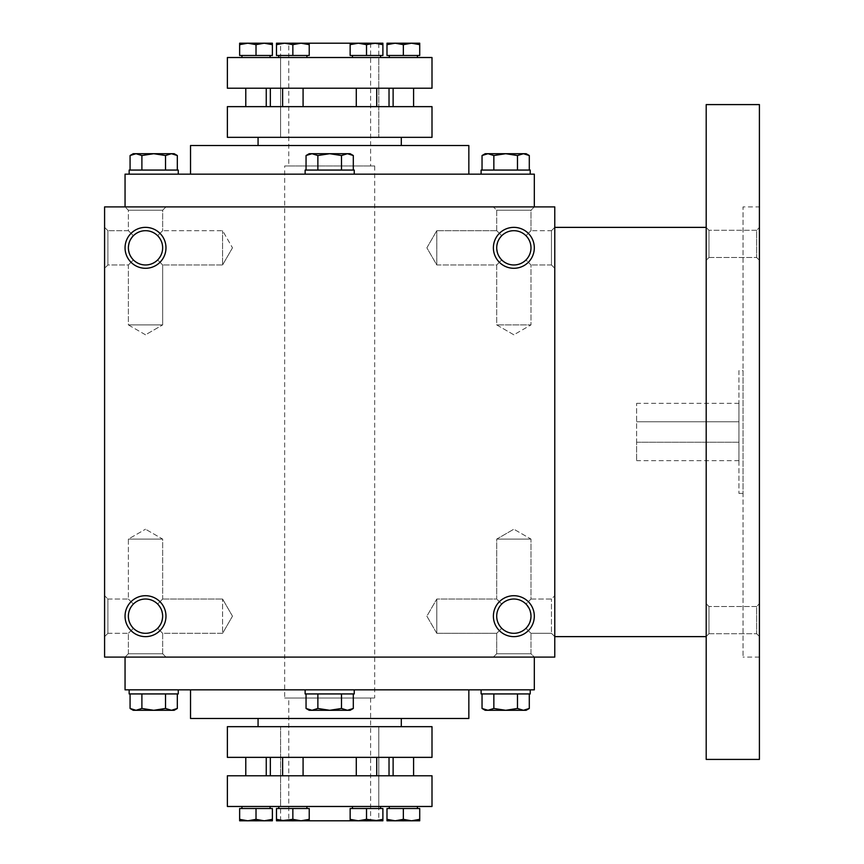 <?xml version="1.0" encoding="UTF-8"?>
<svg xmlns="http://www.w3.org/2000/svg" width="864" height="864" viewBox="0 0 864 864"><rect width="100%" height="100%" fill="white"/><g stroke="black" fill="none" stroke-linecap="round" stroke-linejoin="round"><path stroke-width="0.65" stroke-dasharray="4.32 3.24" d="M530.993 539.093L496.714 539.093L530.993 539.093L496.714 539.093L530.993 539.093L513.853 529.2L530.993 539.093L530.993 599.033L525.971 604.044C517.892 597.434 509.814 597.434 501.736 604.044L496.714 599.033L501.736 604.044C495.115 612.133 495.115 620.212 501.736 628.29C495.115 620.212 495.115 612.133 501.736 604.044L496.714 599.033L501.736 604.044C495.115 612.133 495.115 620.212 501.736 628.29C509.814 634.9 517.892 634.9 525.971 628.29L529.686 622.728L530.993 616.172L529.686 622.728L525.971 628.29L530.993 633.312L525.971 628.29L530.993 633.312L551.459 633.312L551.459 599.033L551.459 633.312L551.459 599.033L551.459 633.312L554.774 636.628L554.774 227.372L554.774 636.628L551.459 633.312L530.993 633.312L525.971 628.29L529.297 623.603L530.96 617.134L530.032 610.502L525.971 604.044L530.993 599.033L530.993 539.093M288.76 698.026L370.613 698.026L288.76 698.026L288.76 820.8L370.613 820.8L288.76 820.8M525.971 604.044C517.892 597.434 509.814 597.434 501.736 604.044C495.115 612.133 495.115 620.212 501.736 628.29L496.714 633.312L501.736 628.29C509.814 634.9 517.892 634.9 525.971 628.29L529.686 622.728L530.993 616.172A17.14 17.14 0 0 0 513.853 599.033A17.14 17.14 0 0 0 496.714 616.172A17.14 17.14 0 0 0 513.853 633.312A17.14 17.14 0 0 0 530.993 616.172A17.14 17.14 0 0 0 505.278 601.322A17.14 17.14 0 0 0 505.278 631.012A17.14 17.14 0 0 0 530.993 616.172A17.14 17.14 0 0 0 505.278 601.322A17.14 17.14 0 0 0 505.278 631.012A17.14 17.14 0 0 0 530.993 616.172L529.686 609.606L525.971 604.044L529.686 609.606L530.993 616.172L529.686 609.606L525.971 604.044C517.892 597.434 509.814 597.434 501.736 604.044C509.814 597.434 517.892 597.434 525.971 604.044L530.993 599.033L525.971 604.044M436.784 633.312L436.784 599.033L436.784 633.312L496.714 633.312L501.736 628.29C509.814 634.9 517.892 634.9 525.971 628.29C517.892 634.9 509.814 634.9 501.736 628.29L496.714 633.312L436.784 633.312L436.784 599.033L436.784 633.312L426.881 616.172L436.784 599.033L496.714 599.033L496.714 539.093L513.853 529.2L496.714 539.093L496.714 599.033L436.784 599.033L426.881 616.172L436.784 633.312M107.914 633.312L107.914 599.033L107.914 633.312L128.38 633.312L133.391 628.29C126.781 620.212 126.781 612.133 133.391 604.044L128.38 599.033L133.391 604.044C126.781 612.133 126.781 620.212 133.391 628.29L128.38 633.312L133.391 628.29C141.48 634.9 149.558 634.9 157.637 628.29L162.659 633.312L157.637 628.29L161.352 622.728L162.659 616.172A17.14 17.14 0 0 0 145.519 599.033A17.14 17.14 0 0 0 128.38 616.172A17.14 17.14 0 0 0 145.519 633.312A17.14 17.14 0 0 0 162.659 616.172L161.352 609.606L157.637 604.044C149.558 597.434 141.48 597.434 133.391 604.044L128.38 599.033L133.391 604.044C126.781 612.133 126.781 620.212 133.391 628.29C141.48 634.9 149.558 634.9 157.637 628.29L162.659 633.312L157.637 628.29L161.352 622.728L162.659 616.172A17.14 17.14 0 0 0 136.944 601.322A17.14 17.14 0 0 0 136.944 631.012A17.14 17.14 0 0 0 162.659 616.172A17.14 17.14 0 0 0 136.944 601.322A17.14 17.14 0 0 0 136.944 631.012A17.14 17.14 0 0 0 162.659 616.172L161.352 609.606L157.637 604.044L162.659 599.033L162.659 539.093L128.38 539.093L162.659 539.093L128.38 539.093L162.659 539.093L145.519 529.2L162.659 539.093L162.659 599.033L157.637 604.044C149.558 597.434 141.48 597.434 133.391 604.044C126.781 612.133 126.781 620.212 133.391 628.29C141.48 634.9 149.558 634.9 157.637 628.29L161.352 622.728L162.659 616.172L161.352 622.728L157.637 628.29C149.558 634.9 141.48 634.9 133.391 628.29L128.38 633.312L107.914 633.312L104.587 636.628L104.587 595.706L104.587 636.628L104.587 595.706L104.587 636.628L107.914 633.312L107.914 599.033L107.914 633.312M162.659 653.767L128.38 653.767L162.659 653.767L162.659 633.312L222.588 633.312L222.588 599.033L222.588 633.312L222.588 599.033L222.588 633.312L232.481 616.172L222.588 633.312L162.659 633.312L162.659 653.767L165.974 657.094L125.053 657.094L165.974 657.094L125.053 657.094L165.974 657.094L162.659 653.767L128.38 653.767L162.659 653.767M513.853 334.8L496.714 324.907L530.993 324.907L496.714 324.907L530.993 324.907L530.993 264.967L525.971 259.956C517.892 266.566 509.814 266.566 501.736 259.956L496.714 264.967L501.736 259.956L496.714 264.967L501.736 259.956L498.02 254.394L496.714 247.828A17.14 17.14 0 0 1 522.418 232.988A17.14 17.14 0 0 1 522.418 262.678A17.14 17.14 0 0 1 496.714 247.828L498.02 241.272L501.736 235.71L496.714 230.688L501.736 235.71C509.814 229.1 517.892 229.1 525.971 235.71L530.993 230.688L525.971 235.71L530.993 230.688L530.993 210.233L496.714 210.233L530.993 210.233L534.319 206.906L125.053 206.906L534.319 206.906L530.993 210.233L496.714 210.233L530.993 210.233L530.993 230.688L525.971 235.71C532.591 243.788 532.591 251.867 525.971 259.956C517.892 266.566 509.814 266.566 501.736 259.956L498.02 254.394L496.714 247.828A17.14 17.14 0 0 1 522.418 232.988A17.14 17.14 0 0 1 522.418 262.678A17.14 17.14 0 0 1 496.714 247.828L498.02 241.272L501.736 235.71C509.814 229.1 517.892 229.1 525.971 235.71C532.591 243.788 532.591 251.867 525.971 259.956L530.993 264.967L530.993 324.907L496.714 324.907L496.714 264.967L436.784 264.967L436.784 230.688L436.784 264.967L436.784 230.688L436.784 264.967L426.881 247.828L436.784 230.688L426.881 247.828L436.784 264.967L496.714 264.967L496.714 324.907L513.853 334.8L530.993 324.907L513.853 334.8M145.519 334.8L128.38 324.907L162.659 324.907L128.38 324.907L162.659 324.907L162.659 264.967L157.637 259.956C149.558 266.566 141.48 266.566 133.391 259.956L128.38 264.967L133.391 259.956L128.38 264.967L133.391 259.956L129.676 254.394L128.38 247.828A17.14 17.14 0 0 1 154.084 232.988A17.14 17.14 0 0 1 154.084 262.678A17.14 17.14 0 0 1 128.38 247.828L129.676 241.272L133.391 235.71C141.48 229.1 149.558 229.1 157.637 235.71L162.659 230.688L157.637 235.71L162.659 230.688L162.659 210.233L128.38 210.233L162.659 210.233L165.974 206.906L162.659 210.233L128.38 210.233L162.659 210.233L162.659 230.688L157.637 235.71C164.246 243.788 164.246 251.867 157.637 259.956C149.558 266.566 141.48 266.566 133.391 259.956L129.676 254.394L128.38 247.828A17.14 17.14 0 0 1 154.084 232.988A17.14 17.14 0 0 1 154.084 262.678A17.14 17.14 0 0 1 128.38 247.828L129.676 241.272L133.391 235.71L128.38 230.688L133.391 235.71C141.48 229.1 149.558 229.1 157.637 235.71C164.246 243.788 164.246 251.867 157.637 259.956L162.659 264.967L162.659 324.907L128.38 324.907L128.38 264.967L107.914 264.967L107.914 230.688L107.914 264.967L107.914 230.688L104.587 227.372L104.587 268.294L104.587 227.372L104.587 268.294L104.587 227.372L107.914 230.688L107.914 264.967L104.587 268.294L107.914 264.967L128.38 264.967L128.38 324.907L145.519 334.8L162.659 324.907L145.519 334.8M534.319 657.094L125.053 657.094L534.319 657.094L530.993 653.767L496.714 653.767L530.993 653.767L530.993 633.312L530.993 653.767L534.319 657.094M157.637 604.044C149.558 597.434 141.48 597.434 133.391 604.044C141.48 597.434 149.558 597.434 157.637 604.044L162.659 599.033L157.637 604.044L161.352 609.606L162.659 616.172L161.352 609.606L157.637 604.044M525.971 259.956C517.892 266.566 509.814 266.566 501.736 259.956L498.02 254.394L496.714 247.828A17.14 17.14 0 0 1 513.853 230.688A17.14 17.14 0 0 1 530.993 247.828A17.14 17.14 0 0 1 513.853 264.967A17.14 17.14 0 0 1 496.714 247.828L498.02 241.272L501.736 235.71L496.714 230.688L501.736 235.71C509.814 229.1 517.892 229.1 525.971 235.71C532.591 243.788 532.591 251.867 525.971 259.956C517.892 266.566 509.814 266.566 501.736 259.956L498.02 254.394L496.714 247.828L498.02 241.272L501.736 235.71C509.814 229.1 517.892 229.1 525.971 235.71C532.591 243.788 532.591 251.867 525.971 259.956M157.637 259.956C149.558 266.566 141.48 266.566 133.391 259.956L129.676 254.394L128.38 247.828A17.14 17.14 0 0 1 145.519 230.688A17.14 17.14 0 0 1 162.659 247.828A17.14 17.14 0 0 1 145.519 264.967A17.14 17.14 0 0 1 128.38 247.828L129.676 254.394L133.391 259.956C141.48 266.566 149.558 266.566 157.637 259.956C164.246 251.867 164.246 243.788 157.637 235.71C164.246 243.788 164.246 251.867 157.637 259.956M165.974 616.172A20.466 20.466 0 0 0 135.281 598.45A20.466 20.466 0 0 0 135.281 633.895A20.466 20.466 0 0 0 165.974 616.172M534.319 616.172A20.466 20.466 0 0 0 503.626 598.45A20.466 20.466 0 0 0 503.626 633.895A20.466 20.466 0 0 0 534.319 616.172M125.053 247.828A20.466 20.466 0 0 1 155.747 230.105A20.466 20.466 0 0 1 155.747 265.55A20.466 20.466 0 0 1 125.053 247.828M493.387 247.828A20.466 20.466 0 0 1 524.081 230.105A20.466 20.466 0 0 1 524.081 265.55A20.466 20.466 0 0 1 493.387 247.828M133.391 235.71C141.48 229.1 149.558 229.1 157.637 235.71C149.558 229.1 141.48 229.1 133.391 235.71L128.38 230.688L133.391 235.71L129.676 241.272L128.38 247.828L129.676 241.272L133.391 235.71M554.774 206.906L104.587 206.906L104.587 657.094L554.774 657.094L554.774 206.906M276.48 819.342L276.48 808.52L292.853 808.52L276.48 808.52L276.48 820.8L301.039 820.8L309.226 819.342L309.226 820.8L309.226 819.342L301.039 820.8L292.853 819.342L284.666 820.8L276.48 819.342L276.48 820.8L276.48 819.342L284.666 820.8L276.48 819.342L276.48 808.52L292.853 808.52L292.853 819.342L284.666 820.8L292.853 819.342L301.039 820.8L309.226 820.8L309.226 819.342L301.039 820.8L284.666 820.8L309.226 820.8L301.039 820.8L292.853 819.342L292.853 808.52L292.853 819.342M382.892 819.342L382.892 808.52L382.892 819.342L382.892 808.52L366.52 808.52L366.52 819.342L366.52 808.52L382.892 808.52L350.147 808.52L366.52 808.52L350.147 808.52L350.147 819.342L358.333 820.8L350.147 819.342L350.147 820.8L382.892 820.8L382.892 819.342L382.892 820.8L358.333 820.8L374.706 820.8L382.892 819.342L374.706 820.8L382.892 820.8L382.892 819.342L374.706 820.8L366.52 819.342L358.333 820.8L350.147 820.8L374.706 820.8L366.52 819.342L374.706 820.8M378.799 806.479L378.799 726.667L378.799 820.8L280.573 820.8L280.573 726.667L378.799 726.667L280.573 726.667L378.799 726.667L280.573 726.667L280.573 806.479L378.799 806.479L280.573 806.479M258.066 726.667L401.306 726.667L258.066 726.667M258.066 718.481L401.306 718.481L258.066 718.481M468.839 718.481L190.534 718.481M190.534 689.839L468.839 689.839L190.534 689.839M534.319 689.839L125.053 689.839M190.534 174.161L468.839 174.161L190.534 174.161M534.319 174.161L125.053 174.161M468.839 145.519L190.534 145.519M258.066 145.519L401.306 145.519L258.066 145.519M258.066 137.333L401.306 137.333L258.066 137.333M280.573 57.521L280.573 137.333L378.799 137.333L280.573 137.333L378.799 137.333L280.573 137.333L280.573 43.2L378.799 43.2L378.799 137.333L378.799 57.521L280.573 57.521L378.799 57.521M284.666 43.2L301.039 43.2L309.226 44.658L309.226 43.2L309.226 44.658L309.226 43.2L301.039 43.2L309.226 44.658L301.039 43.2L284.666 43.2L276.48 44.658L276.48 43.2L276.48 44.658L284.666 43.2L292.853 44.658L284.666 43.2L292.853 44.658L301.039 43.2L276.48 43.2L284.666 43.2L276.48 43.2L276.48 44.658L284.666 43.2L309.226 43.2L301.039 43.2L292.853 44.658L301.039 43.2M358.333 43.2L374.706 43.2L350.147 43.2L358.333 43.2L350.147 43.2L350.147 44.658L350.147 43.2L350.147 44.658L358.333 43.2L374.706 43.2L382.892 44.658L382.892 43.2L358.333 43.2L350.147 44.658L358.333 43.2L366.52 44.658L358.333 43.2L366.52 44.658L378.799 43.2M288.76 43.2L370.613 43.2L288.76 43.2L288.76 165.974L370.613 165.974L288.76 165.974M128.38 230.688L107.914 230.688L128.38 230.688L128.38 210.233L125.053 206.906L128.38 210.233L128.38 230.688M232.481 247.828L222.588 264.967L222.588 230.688L222.588 264.967L222.588 230.688L222.588 264.967L162.659 264.967L222.588 264.967L232.481 247.828L222.588 230.688L162.659 230.688L222.588 230.688L232.481 247.828M551.459 230.688L551.459 264.967L551.459 230.688L530.993 230.688L551.459 230.688L554.774 227.372L551.459 230.688L551.459 264.967L551.459 230.688M496.714 230.688L436.784 230.688L496.714 230.688L496.714 210.233L493.387 206.906L496.714 210.233L496.714 230.688M530.993 653.767L496.714 653.767L530.993 653.767M284.666 698.026L374.706 698.026L284.666 698.026L284.666 165.974L374.706 165.974L284.666 165.974M636.628 442.228L738.947 442.228L738.947 403.348L738.947 460.652L738.947 442.228L636.628 442.228L636.628 460.652L636.628 403.348L636.628 442.228M636.628 421.772L738.947 421.772L636.628 421.772M706.201 227.372L706.201 636.628L706.201 227.372M706.201 759.413L706.201 104.587M706.201 603.731L706.201 636.476L706.201 603.731L706.201 636.476L706.201 603.731L708.977 606.506L708.977 633.712L708.977 606.506L708.977 633.712L708.977 606.506L706.201 603.731M706.201 227.524L706.201 260.269L706.201 227.524L706.201 260.269L706.201 227.524L708.977 230.288L708.977 257.494L708.977 230.288L708.977 257.494L708.977 230.288L706.201 227.524M759.413 759.413L759.413 104.587M759.413 206.906L759.413 657.094L759.413 206.906L743.04 206.906L743.04 657.094L743.04 206.906M759.413 603.731L759.413 636.476L759.413 603.731L759.413 636.476L759.413 603.731L756.637 606.506L756.637 633.712L756.637 606.506L708.977 606.506L756.637 606.506L756.637 633.712L756.637 606.506L759.413 603.731M759.413 227.524L759.413 260.269L759.413 227.524L759.413 260.269L759.413 227.524L756.637 230.288L756.637 257.494L756.637 230.288L708.977 230.288L756.637 230.288L756.637 257.494L756.637 230.288L759.413 227.524M743.04 370.613L743.04 493.387L743.04 370.613L738.947 370.613L738.947 493.387L738.947 370.613M341.496 155.531L347.404 153.706L309.226 153.706L311.958 153.706L317.866 155.531L329.681 153.706L341.496 155.531L347.404 153.706L353.311 155.531L347.404 153.706L350.147 153.706L329.681 153.706L347.404 153.706L341.496 155.531L341.496 170.068L353.311 170.068L317.866 170.068L341.496 170.068L341.496 155.531L329.681 153.706L311.958 153.706L329.681 153.706L341.496 155.531L341.496 170.068L353.311 170.068L353.311 155.531L350.147 153.706L347.404 153.706M354.24 174.161L354.24 170.068L305.132 170.068L354.24 170.068L305.132 170.068L305.132 174.161L354.24 174.161L305.132 174.161M306.05 170.068L317.866 170.068L317.866 155.531L329.681 153.706L317.866 155.531L311.958 153.706L309.226 153.706L306.05 155.531L311.958 153.706L306.05 155.531L306.05 170.068L317.866 170.068L306.05 170.068L317.866 170.068L317.866 155.531L311.958 153.706M517.482 170.068L482.036 170.068L529.297 170.068L517.482 170.068L517.482 155.531L523.39 153.706L485.201 153.706M526.133 153.706L523.39 153.706M530.226 170.068L481.108 170.068M481.108 174.161L530.226 174.161L481.108 174.161M487.944 153.706L493.852 155.531L505.667 153.706L517.482 155.531M493.852 170.068L493.852 155.531M353.311 170.068L341.496 170.068M317.866 170.068L317.866 155.531M165.521 170.068L130.075 170.068L177.325 170.068L165.521 170.068L165.521 155.531L171.418 153.706L133.24 153.706M174.161 153.706L171.418 153.706M178.254 170.068L129.146 170.068M129.146 174.161L178.254 174.161L129.146 174.161M135.983 153.706L141.89 155.531L153.706 153.706L165.521 155.531M141.89 170.068L141.89 155.531M353.311 693.932L306.05 693.932L353.311 693.932L341.496 693.932L341.496 708.469L347.404 710.294L350.147 710.294L347.404 710.294L341.496 708.469L329.681 710.294L347.404 710.294L353.311 708.469L347.404 710.294L350.147 710.294L353.311 708.469L347.404 710.294L329.681 710.294L347.404 710.294L341.496 708.469L341.496 693.932L353.311 693.932L353.311 708.469M341.496 693.932L306.05 693.932L317.866 693.932L317.866 708.469L311.958 710.294L309.226 710.294L329.681 710.294L311.958 710.294L329.681 710.294L341.496 708.469L341.496 693.932L317.866 693.932L317.866 708.469L329.681 710.294L341.496 708.469M305.132 689.839L305.132 693.932L354.24 693.932L305.132 693.932L354.24 693.932L354.24 689.839L305.132 689.839L354.24 689.839M517.482 693.932L482.036 693.932L529.297 693.932L517.482 693.932L517.482 708.469L523.39 710.294L526.133 710.294M485.201 710.294L523.39 710.294L529.297 708.469M493.852 693.932L493.852 708.469L505.667 710.294L517.482 708.469M481.108 693.932L530.226 693.932M481.108 689.839L530.226 689.839L481.108 689.839M493.852 708.469L487.944 710.294M306.05 693.932L306.05 708.469L309.226 710.294L311.958 710.294L306.05 708.469L311.958 710.294L317.866 708.469L329.681 710.294L317.866 708.469L311.958 710.294M317.866 693.932L317.866 708.469M165.521 693.932L130.075 693.932L177.325 693.932L165.521 693.932L165.521 708.469L171.418 710.294L174.161 710.294M133.24 710.294L171.418 710.294L177.325 708.469M141.89 693.932L141.89 708.469L153.706 710.294L165.521 708.469M129.146 693.932L178.254 693.932M129.146 689.839L178.254 689.839L129.146 689.839M141.89 708.469L135.983 710.294M350.147 44.658L350.147 55.48L350.147 44.658L350.147 55.48L366.52 55.48L366.52 44.658L366.52 55.48L382.892 55.48L382.892 44.658L382.892 55.48L350.147 55.48L382.892 55.48L382.892 43.2L374.706 43.2L382.892 44.658L374.706 43.2L366.52 44.658L374.706 43.2M309.226 44.658L309.226 55.48L292.853 55.48L309.226 55.48L309.226 44.658L309.226 55.48L292.853 55.48L292.853 44.658L292.853 55.48L276.48 55.48L276.48 44.658L276.48 55.48L292.853 55.48L292.853 44.658M292.853 55.48L276.48 55.48L276.48 44.658M272.387 44.658L272.387 43.2L264.2 43.2L272.387 44.658L272.387 55.48L256.014 55.48L256.014 44.658L264.2 43.2L247.828 43.2L256.014 44.658M239.641 44.658L239.641 43.2L247.828 43.2L239.641 44.658L239.641 55.48L256.014 55.48M278.77 55.48L306.925 55.48L278.77 55.48L306.925 55.48L278.77 55.48L278.77 57.521L306.925 57.521L278.77 57.521M241.942 55.48L270.097 55.48L241.942 55.48M413.586 88.214L393.12 88.214L413.586 88.214M393.12 106.639L413.586 106.639L393.12 106.639M389.275 55.48L417.431 55.48L389.275 55.48M389.275 57.521L417.431 57.521L389.275 57.521M352.436 55.48L380.592 55.48L352.436 55.48L380.592 55.48L352.436 55.48L352.436 57.521L380.592 57.521L352.436 57.521M403.348 44.658L411.534 43.2L419.72 44.658L419.72 43.2L395.161 43.2L403.348 44.658L403.348 55.48L386.986 55.48L386.986 44.658L395.161 43.2L386.986 43.2L386.986 44.658M403.348 55.48L419.72 55.48L419.72 44.658M382.892 43.2L382.892 44.658M432 57.521L227.372 57.521M241.942 57.521L270.097 57.521L241.942 57.521M432 137.333L227.372 137.333M432 106.639L227.372 106.639M356.281 106.639L376.747 106.639L356.281 106.639L376.747 106.639L356.281 106.639L356.281 88.214L376.747 88.214L356.281 88.214M282.614 106.639L303.08 106.639L282.614 106.639L303.08 106.639L282.614 106.639L282.614 88.214L303.08 88.214L282.614 88.214M245.786 106.639L266.252 106.639L245.786 106.639M270.346 106.639L389.027 106.639L270.346 106.639M366.52 55.48L366.52 44.658M270.346 88.214L389.027 88.214L270.346 88.214M266.252 88.214L245.786 88.214L266.252 88.214M432 88.214L227.372 88.214M292.853 808.52L309.226 808.52L292.853 808.52L309.226 808.52L309.226 819.342M272.387 820.8L272.387 819.342L264.2 820.8L272.387 820.8M256.014 808.52L256.014 819.342L247.828 820.8L239.641 819.342L239.641 808.52L272.387 808.52L272.387 819.342M256.014 819.342L264.2 820.8L239.641 820.8L239.641 819.342M278.77 808.52L306.925 808.52L278.77 808.52L306.925 808.52L278.77 808.52L278.77 806.479L306.925 806.479L278.77 806.479M241.942 808.52L270.097 808.52L241.942 808.52M413.586 775.786L393.12 775.786L413.586 775.786M393.12 757.361L413.586 757.361L393.12 757.361M389.275 808.52L417.431 808.52L389.275 808.52M389.275 806.479L417.431 806.479L389.275 806.479M352.436 808.52L380.592 808.52L352.436 808.52L380.592 808.52L352.436 808.52L352.436 806.479L380.592 806.479L352.436 806.479M350.147 820.8L350.147 819.342L350.147 820.8M386.986 819.342L395.161 820.8L386.986 820.8L386.986 808.52L403.348 808.52L403.348 819.342L395.161 820.8L411.534 820.8L403.348 819.342M419.72 819.342L411.534 820.8L419.72 820.8L419.72 808.52L403.348 808.52M284.666 820.8L301.039 820.8M227.372 806.479L432 806.479M241.942 806.479L270.097 806.479L241.942 806.479M227.372 726.667L432 726.667M227.372 757.361L432 757.361M356.281 757.361L376.747 757.361L356.281 757.361L376.747 757.361L356.281 757.361L356.281 775.786L376.747 775.786L356.281 775.786M282.614 757.361L303.08 757.361L282.614 757.361L303.08 757.361L282.614 757.361L282.614 775.786L303.08 775.786L282.614 775.786M245.786 757.361L266.252 757.361L245.786 757.361M270.346 757.361L389.027 757.361L270.346 757.361M350.147 808.52L350.147 819.342L350.147 808.52M358.333 820.8L366.52 819.342L358.333 820.8L350.147 819.342M366.52 808.52L366.52 819.342M270.346 775.786L389.027 775.786L270.346 775.786M266.252 775.786L245.786 775.786L266.252 775.786M227.372 775.786L432 775.786M370.613 698.026L370.613 820.8M530.993 599.033L551.459 599.033L554.774 595.706L551.459 599.033L530.993 599.033M107.914 599.033L128.38 599.033L128.38 539.093L145.519 529.2L128.38 539.093L128.38 599.033L107.914 599.033L104.587 595.706L107.914 599.033M128.38 653.767L128.38 633.312L128.38 653.767L125.053 657.094L128.38 653.767M496.714 653.767L493.387 657.094L496.714 653.767L496.714 633.312L496.714 653.767M232.481 616.172L222.588 599.033L232.481 616.172M551.459 264.967L530.993 264.967L551.459 264.967L554.774 268.294L551.459 264.967M162.659 599.033L222.588 599.033L162.659 599.033M374.706 165.974L374.706 698.026M370.613 43.2L370.613 165.974M759.413 657.094L743.04 657.094M743.04 493.387L738.947 493.387M708.977 633.712L706.201 636.476L708.977 633.712L756.637 633.712L759.413 636.476L756.637 633.712L708.977 633.712M708.977 257.494L706.201 260.269L708.977 257.494L756.637 257.494L759.413 260.269L756.637 257.494L708.977 257.494M738.947 403.348L636.628 403.348M738.947 460.652L636.628 460.652M380.592 55.48L380.592 57.521M306.925 55.48L306.925 57.521M376.747 88.214L376.747 106.639M303.08 88.214L303.08 106.639M376.747 775.786L376.747 757.361M380.592 808.52L380.592 806.479M303.08 775.786L303.08 757.361M306.925 808.52L306.925 806.479"/><path stroke-width="1.3" d="M554.774 206.906L104.587 206.906L104.587 657.094L554.774 657.094L554.774 206.906M165.974 616.172A20.466 20.466 0 0 0 135.281 598.45A20.466 20.466 0 0 0 135.281 633.895A20.466 20.466 0 0 0 165.974 616.172M125.053 247.828A20.466 20.466 0 0 1 155.747 230.105A20.466 20.466 0 0 1 155.747 265.55A20.466 20.466 0 0 1 125.053 247.828M534.319 616.172A20.466 20.466 0 0 0 503.626 598.45A20.466 20.466 0 0 0 503.626 633.895A20.466 20.466 0 0 0 534.319 616.172M493.387 247.828A20.466 20.466 0 0 1 524.081 230.105A20.466 20.466 0 0 1 524.081 265.55A20.466 20.466 0 0 1 493.387 247.828M280.573 820.8L292.853 819.342L301.039 820.8L358.333 820.8L350.147 820.8L350.147 819.342L358.333 820.8L366.52 819.342L378.799 820.8M258.066 718.481L258.066 726.667M190.534 689.839L190.534 718.481L468.839 718.481L468.839 689.839M125.053 657.094L125.053 689.839L534.319 689.839L534.319 657.094M125.053 206.906L125.053 174.161L534.319 174.161L534.319 206.906M190.534 174.161L190.534 145.519L468.839 145.519L468.839 174.161M258.066 137.333L258.066 145.519M280.573 43.2L284.666 43.2L276.48 44.658L276.48 55.48L292.853 55.48L292.853 44.658L284.666 43.2L382.892 43.2L382.892 44.658L374.706 43.2L382.892 43.2M496.714 247.828A17.14 17.14 0 0 1 522.418 232.988A17.14 17.14 0 0 1 522.418 262.678A17.14 17.14 0 0 1 496.714 247.828M530.993 616.172A17.14 17.14 0 0 0 505.278 601.322A17.14 17.14 0 0 0 505.278 631.012A17.14 17.14 0 0 0 530.993 616.172M128.38 247.828A17.14 17.14 0 0 1 154.084 232.988A17.14 17.14 0 0 1 154.084 262.678A17.14 17.14 0 0 1 128.38 247.828M162.659 616.172A17.14 17.14 0 0 0 136.944 601.322A17.14 17.14 0 0 0 136.944 631.012A17.14 17.14 0 0 0 162.659 616.172M706.201 227.372L554.774 227.372M706.201 104.587L706.201 759.413L759.413 759.413L759.413 104.587L706.201 104.587M317.866 170.068L317.866 155.531L311.958 153.706L306.05 155.531L309.226 153.706L347.404 153.706L353.311 155.531L347.404 153.706L350.147 153.706L353.311 155.531L353.311 170.068M347.404 153.706L341.496 155.531L329.681 153.706L317.866 155.531M305.132 174.161L305.132 170.068L354.24 170.068L354.24 174.161M341.496 170.068L341.496 155.531M306.05 170.068L306.05 155.531L311.958 153.706M493.852 170.068L493.852 155.531L487.944 153.706L482.036 155.531L485.201 153.706L523.39 153.706L529.297 155.531L523.39 153.706L526.133 153.706L529.297 155.531L529.297 170.068M523.39 153.706L517.482 155.531L505.667 153.706L493.852 155.531M481.108 174.161L481.108 170.068L530.226 170.068L530.226 174.161M517.482 170.068L517.482 155.531M482.036 170.068L482.036 155.531L487.944 153.706M141.89 170.068L141.89 155.531L135.983 153.706L130.075 155.531L133.24 153.706L171.418 153.706L177.325 155.531L171.418 153.706L174.161 153.706L177.325 155.531L177.325 170.068M171.418 153.706L165.521 155.531L153.706 153.706L141.89 155.531M129.146 174.161L129.146 170.068L178.254 170.068L178.254 174.161M165.521 170.068L165.521 155.531M130.075 170.068L130.075 155.531L135.983 153.706M341.496 693.932L341.496 708.469L347.404 710.294L353.311 708.469L353.311 693.932M353.311 708.469L350.147 710.294L309.226 710.294L306.05 708.469L311.958 710.294L306.05 708.469L306.05 693.932M354.24 689.839L354.24 693.932L305.132 693.932L305.132 689.839M311.958 710.294L317.866 708.469L329.681 710.294L341.496 708.469M317.866 693.932L317.866 708.469M517.482 693.932L517.482 708.469L523.39 710.294L529.297 708.469L529.297 693.932M529.297 708.469L526.133 710.294L485.201 710.294L482.036 708.469L487.944 710.294L482.036 708.469L482.036 693.932M530.226 689.839L530.226 693.932L481.108 693.932L481.108 689.839M487.944 710.294L493.852 708.469L505.667 710.294L517.482 708.469M493.852 693.932L493.852 708.469M165.521 693.932L165.521 708.469L171.418 710.294L177.325 708.469L177.325 693.932M177.325 708.469L174.161 710.294L133.24 710.294L130.075 708.469L135.983 710.294L130.075 708.469L130.075 693.932M178.254 689.839L178.254 693.932L129.146 693.932L129.146 689.839M135.983 710.294L141.89 708.469L153.706 710.294L165.521 708.469M141.89 693.932L141.89 708.469M374.706 43.2L366.52 44.658L358.333 43.2L350.147 43.2L350.147 55.48L382.892 55.48L382.892 44.658M301.039 43.2L309.226 43.2L309.226 44.658L301.039 43.2L292.853 44.658M292.853 55.48L309.226 55.48L309.226 44.658M284.666 43.2L276.48 43.2L276.48 44.658M272.387 43.2L272.387 44.658L264.2 43.2L272.387 43.2M256.014 55.48L256.014 44.658L247.828 43.2L239.641 44.658L239.641 55.48L272.387 55.48L272.387 44.658M256.014 44.658L264.2 43.2L239.641 43.2L239.641 44.658M393.12 88.214L393.12 106.639M389.275 55.48L389.275 57.521M366.52 55.48L366.52 44.658M386.986 44.658L395.161 43.2L386.986 43.2L386.986 55.48L403.348 55.48L403.348 44.658L395.161 43.2L411.534 43.2L403.348 44.658M419.72 44.658L411.534 43.2L419.72 43.2L419.72 55.48L403.348 55.48M227.372 57.521L432 57.521L432 88.214L227.372 88.214L227.372 57.521M227.372 137.333L432 137.333L432 106.639L227.372 106.639L227.372 137.333M356.281 88.214L356.281 106.639M352.436 55.48L352.436 57.521M358.333 43.2L350.147 44.658M241.942 55.48L241.942 57.521M270.346 88.214L270.346 106.639M282.614 88.214L282.614 106.639M278.77 55.48L278.77 57.521M245.786 88.214L245.786 106.639M309.226 819.342L309.226 820.8L301.039 820.8L309.226 819.342L309.226 808.52L292.853 808.52L292.853 819.342M276.48 819.342L276.48 820.8L284.666 820.8L276.48 819.342L276.48 808.52L292.853 808.52M272.387 819.342L272.387 820.8L264.2 820.8L272.387 819.342L272.387 808.52L256.014 808.52L256.014 819.342L264.2 820.8L247.828 820.8L256.014 819.342M239.641 819.342L239.641 820.8L247.828 820.8L239.641 819.342L239.641 808.52L256.014 808.52M393.12 775.786L393.12 757.361M389.275 808.52L389.275 806.479M352.436 808.52L352.436 806.479M374.706 820.8L382.892 819.342L382.892 820.8L358.333 820.8M382.892 819.342L382.892 808.52L350.147 808.52L350.147 819.342M366.52 808.52L366.52 819.342M403.348 819.342L411.534 820.8L419.72 819.342L419.72 820.8L395.161 820.8L403.348 819.342L403.348 808.52L386.986 808.52L386.986 819.342L395.161 820.8L386.986 820.8L386.986 819.342M403.348 808.52L419.72 808.52L419.72 819.342M301.039 820.8L284.666 820.8M432 806.479L227.372 806.479L227.372 775.786L432 775.786L432 806.479M432 726.667L227.372 726.667L227.372 757.361L432 757.361L432 726.667M278.77 808.52L278.77 806.479M356.281 775.786L356.281 757.361M282.614 775.786L282.614 757.361M241.942 808.52L241.942 806.479M270.346 775.786L270.346 757.361M245.786 775.786L245.786 757.361M401.306 718.481L401.306 726.667M401.306 137.333L401.306 145.519M706.201 636.628L554.774 636.628M413.586 88.214L413.586 106.639M417.431 55.48L417.431 57.521M376.747 88.214L376.747 106.639M380.592 55.48L380.592 57.521M270.097 55.48L270.097 57.521M389.027 88.214L389.027 106.639M303.08 88.214L303.08 106.639M306.925 55.48L306.925 57.521M266.252 88.214L266.252 106.639M413.586 775.786L413.586 757.361M417.431 808.52L417.431 806.479M380.592 808.52L380.592 806.479M306.925 808.52L306.925 806.479M376.747 775.786L376.747 757.361M303.08 775.786L303.08 757.361M270.097 808.52L270.097 806.479M389.027 775.786L389.027 757.361M266.252 775.786L266.252 757.361"/></g></svg>
